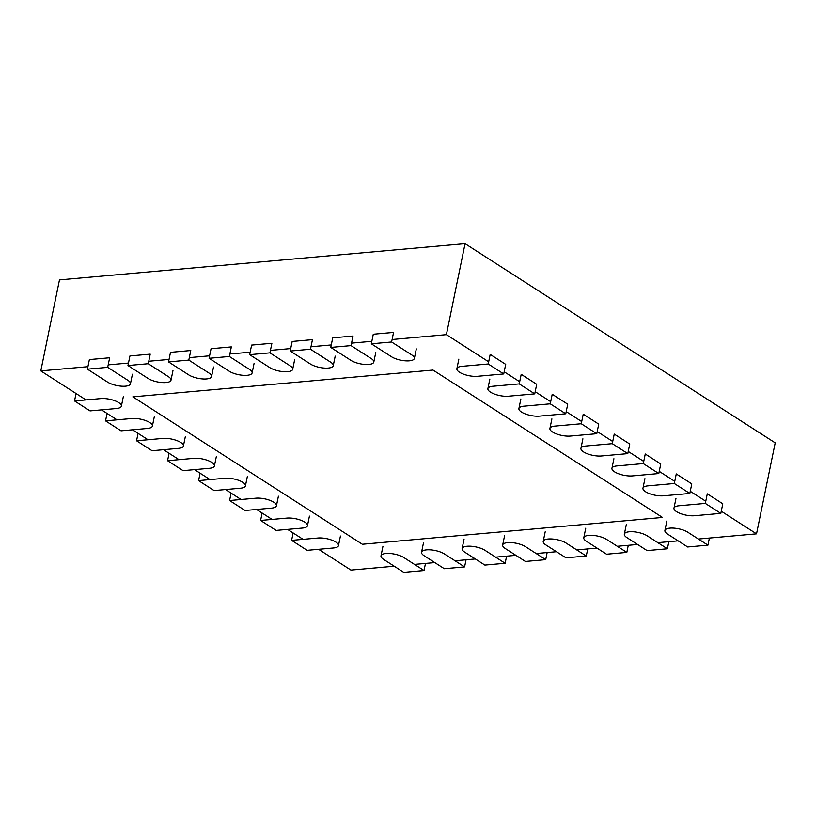 <?xml version="1.0" encoding="UTF-8"?>
<svg xmlns="http://www.w3.org/2000/svg" width="816" height="816" viewBox="0 0 816 816"><rect width="100%" height="100%" fill="white"/><g stroke="black" fill="none" stroke-linecap="round" stroke-linejoin="round"><path stroke-width="1.22" d="M698.414 539.039L756.524 533.848L775.2 442.853L465.069 243.668L59.476 279.898L40.8 370.892L87.924 366.68M318.597 549.301L350.931 570.078L394.22 566.212M414.497 564.397L434.785 562.591M455.063 560.776L475.34 558.96M495.618 557.155L515.896 555.339M536.173 553.534L556.461 551.718M576.739 549.913L597.016 548.097M617.294 546.281L637.571 544.476M657.859 542.66L678.137 540.855M303.083 539.345L287.579 529.39M272.075 519.425L256.571 509.47M241.057 499.504L225.553 489.549M210.049 479.594L194.534 469.628M179.03 459.673L163.526 449.708M148.022 439.753L132.508 429.797M117.004 419.832L101.5 409.877M85.996 399.911L40.8 370.892M756.524 533.848L721.273 511.214M705.769 501.248L690.254 491.293M674.75 481.338L659.246 471.373M643.742 461.417L628.228 451.452M612.724 441.497L597.22 431.542M581.716 421.576L566.202 411.621M550.698 401.656L535.194 391.7M519.69 381.745L504.176 371.78M488.672 361.825L446.393 334.662L465.069 243.668M108.202 364.874L128.479 363.059M148.757 361.253L169.045 359.438M189.322 357.622L209.6 355.817M229.877 354.001L250.155 352.196M270.443 350.38L290.72 348.575M310.998 346.759L331.276 344.944M351.553 343.138L371.831 341.323M392.119 339.517L446.393 334.662M362.355 544.262L662.49 517.456L433 370.056L132.865 396.862L362.355 544.262M707.941 545.159L687.664 546.975L667.498 534.021A12.995 4.427 11.6 0 1 664.907 530.502A12.995 4.427 11.6 0 1 673.975 528.136A12.995 4.427 11.6 0 1 687.786 532.216L707.941 545.159L709.4 538.06M371.331 343.801L373.289 334.223L393.567 332.418L391.609 341.996L411.764 354.94A12.995 4.427 11.6 0 1 414.355 358.459A12.995 4.427 11.6 0 1 405.297 360.825A12.995 4.427 11.6 0 1 391.486 356.745L371.331 343.801L391.609 341.996M667.386 548.78L647.098 550.596L626.943 537.642A12.995 4.427 11.6 0 1 624.352 534.123A12.995 4.427 11.6 0 1 633.42 531.767A12.995 4.427 11.6 0 1 647.221 535.837L667.386 548.78L668.845 541.681M330.766 347.422L332.734 337.844L353.012 336.039L351.043 345.617L371.209 358.561A12.995 4.427 11.6 0 1 373.799 362.08A12.995 4.427 11.6 0 1 364.732 364.446A12.995 4.427 11.6 0 1 350.931 360.376L330.766 347.422L351.043 345.617M626.821 552.401L606.543 554.217L586.388 541.273A12.995 4.427 11.6 0 1 583.787 537.754A12.995 4.427 11.6 0 1 592.855 535.388A12.995 4.427 11.6 0 1 606.665 539.458L626.821 552.401L628.279 545.302M290.21 351.043L292.179 341.465L312.457 339.66L310.488 349.238L330.643 362.182A12.995 4.427 11.6 0 1 333.244 365.701A12.995 4.427 11.6 0 1 324.176 368.067A12.995 4.427 11.6 0 1 310.366 363.997L290.21 351.043L310.488 349.238M586.265 556.022L565.988 557.838L545.822 544.894A12.995 4.427 11.6 0 1 543.232 541.375A12.995 4.427 11.6 0 1 552.299 539.009A12.995 4.427 11.6 0 1 566.11 543.079L586.265 556.022L587.724 548.923M249.645 354.674L251.614 345.097L271.891 343.281L269.933 352.859L290.088 365.803A12.995 4.427 11.6 0 1 292.679 369.322A12.995 4.427 11.6 0 1 283.621 371.688A12.995 4.427 11.6 0 1 269.81 367.618L249.645 354.674L269.933 352.859M545.71 559.654L525.422 561.459L505.267 548.515A12.995 4.427 11.6 0 1 502.676 544.996A12.995 4.427 11.6 0 1 511.734 542.63A12.995 4.427 11.6 0 1 525.545 546.7L545.71 559.654L547.159 552.544M209.09 358.295L211.058 348.718L231.336 346.902L229.367 356.48L249.533 369.424A12.995 4.427 11.6 0 1 252.124 372.953A12.995 4.427 11.6 0 1 243.056 375.309A12.995 4.427 11.6 0 1 229.245 371.239L209.09 358.295L229.367 356.48M505.145 563.275L484.867 565.08L464.712 552.136A12.995 4.427 11.6 0 1 462.111 548.617A12.995 4.427 11.6 0 1 471.179 546.251A12.995 4.427 11.6 0 1 484.99 550.321L505.145 563.275L506.603 556.175M168.535 361.916L170.503 352.339L190.781 350.523L188.812 360.101L208.967 373.055A12.995 4.427 11.6 0 1 211.568 376.574A12.995 4.427 11.6 0 1 202.501 378.93A12.995 4.427 11.6 0 1 188.69 374.86L168.535 361.916L188.812 360.101M464.59 566.896L444.312 568.701L424.147 555.757A12.995 4.427 11.6 0 1 421.556 552.238A12.995 4.427 11.6 0 1 430.624 549.872A12.995 4.427 11.6 0 1 444.424 553.952L464.59 566.896L466.048 559.796M127.969 365.537L129.938 355.96L150.215 354.144L148.257 363.722L168.412 376.676A12.995 4.427 11.6 0 1 171.003 380.195A12.995 4.427 11.6 0 1 161.935 382.561A12.995 4.427 11.6 0 1 148.135 378.481L127.969 365.537L148.257 363.722M424.024 570.517L403.747 572.332L383.591 559.378A12.995 4.427 11.6 0 1 381.001 555.859A12.995 4.427 11.6 0 1 390.058 553.493A12.995 4.427 11.6 0 1 403.869 557.573L424.024 570.517L425.483 563.417M87.414 369.158L89.383 359.581L109.66 357.775L107.692 367.353L127.857 380.297A12.995 4.427 11.6 0 1 130.448 383.816A12.995 4.427 11.6 0 1 121.38 386.182A12.995 4.427 11.6 0 1 107.569 382.102L87.414 369.158L107.692 367.353M720.824 513.376L722.792 503.798L707.288 493.843L705.32 503.421L678.953 505.777A12.995 4.427 11.6 0 0 673.975 508.144A12.995 4.427 11.6 0 0 680.656 513.631A12.995 4.427 11.6 0 0 694.467 515.732L720.824 513.376L705.32 503.421M291.618 540.365L317.985 538.019A12.995 4.427 11.6 0 1 331.786 540.121A12.995 4.427 11.6 0 1 338.467 545.608A12.995 4.427 11.6 0 1 333.489 547.975L307.122 550.331L291.618 540.365L293.138 532.96M689.816 493.466L691.784 483.878L676.27 473.923L674.312 483.5L647.945 485.857A12.995 4.427 11.6 0 0 642.967 488.223A12.995 4.427 11.6 0 0 649.648 493.711A12.995 4.427 11.6 0 0 663.449 495.812L689.816 493.466L674.312 483.5M260.61 520.455L286.967 518.099A12.995 4.427 11.6 0 1 300.778 520.2A12.995 4.427 11.6 0 1 307.459 525.688A12.995 4.427 11.6 0 1 302.481 528.054L276.114 530.41L260.61 520.455L262.13 513.04M658.798 473.545L660.766 463.967L645.262 454.002L643.294 463.58L616.927 465.936A12.995 4.427 11.6 0 0 611.949 468.302A12.995 4.427 11.6 0 0 618.63 473.79A12.995 4.427 11.6 0 0 632.441 475.901L658.798 473.545L643.294 463.58M229.592 500.534L255.959 498.178A12.995 4.427 11.6 0 1 269.759 500.279A12.995 4.427 11.6 0 1 276.44 505.767A12.995 4.427 11.6 0 1 271.463 508.133L245.096 510.49L229.592 500.534L231.112 493.119M627.79 453.625L629.758 444.047L614.244 434.092L612.286 443.669L585.919 446.015A12.995 4.427 11.6 0 0 580.941 448.382A12.995 4.427 11.6 0 0 587.622 453.869A12.995 4.427 11.6 0 0 601.423 455.981L627.79 453.625L612.286 443.669M198.584 480.614L224.941 478.258A12.995 4.427 11.6 0 1 238.751 480.369A12.995 4.427 11.6 0 1 245.432 485.857A12.995 4.427 11.6 0 1 240.455 488.223L214.088 490.569L198.584 480.614L200.104 473.198M596.771 433.704L598.74 424.126L583.236 414.171L581.267 423.749L554.9 426.105A12.995 4.427 11.6 0 0 549.923 428.471A12.995 4.427 11.6 0 0 556.604 433.959A12.995 4.427 11.6 0 0 570.415 436.06L596.771 433.704L581.267 423.749M167.566 460.693L193.933 458.337A12.995 4.427 11.6 0 1 207.733 460.448A12.995 4.427 11.6 0 1 214.414 465.936A12.995 4.427 11.6 0 1 209.437 468.302L183.07 470.659L167.566 460.693L169.085 453.288M565.763 413.783L567.732 404.206L552.218 394.25L550.259 403.828L523.892 406.184A12.995 4.427 11.6 0 0 518.915 408.551A12.995 4.427 11.6 0 0 525.596 414.038A12.995 4.427 11.6 0 0 539.396 416.14L565.763 413.783L550.259 403.828M136.558 440.773L162.914 438.427A12.995 4.427 11.6 0 1 176.725 440.528A12.995 4.427 11.6 0 1 183.406 446.015A12.995 4.427 11.6 0 1 178.429 448.382L152.062 450.738L136.558 440.773L138.077 433.367M534.745 393.873L536.714 384.295L521.21 374.33L519.241 383.908L492.874 386.264A12.995 4.427 11.6 0 0 487.897 388.63A12.995 4.427 11.6 0 0 494.578 394.118A12.995 4.427 11.6 0 0 508.388 396.219L534.745 393.873L519.241 383.908M105.539 420.862L131.906 418.506A12.995 4.427 11.6 0 1 145.707 420.607A12.995 4.427 11.6 0 1 152.388 426.095A12.995 4.427 11.6 0 1 147.41 428.461L121.043 430.817L105.539 420.862L107.059 413.447M503.737 373.952L505.706 364.375L490.192 354.409L488.233 363.987L461.866 366.343A12.995 4.427 11.6 0 0 456.889 368.71A12.995 4.427 11.6 0 0 463.57 374.197A12.995 4.427 11.6 0 0 477.37 376.309L503.737 373.952L488.233 363.987M74.531 400.942L100.888 398.585A12.995 4.427 11.6 0 1 114.699 400.687A12.995 4.427 11.6 0 1 121.38 406.174A12.995 4.427 11.6 0 1 116.402 408.541L90.035 410.897L74.531 400.942L76.051 393.526M666.876 520.924L664.907 530.502M416.323 348.881L414.355 358.459M626.321 524.545L624.352 534.123M375.768 352.502L373.799 362.08M585.755 528.166L583.787 537.754M335.203 356.123L333.244 365.701M545.2 531.797L543.232 541.375M294.647 359.744L292.679 369.322M504.645 535.418L502.676 544.996M254.092 363.365L252.124 372.953M464.08 539.039L462.111 548.617M213.527 366.996L211.568 376.574M423.524 542.66L421.556 552.238M172.972 370.617L171.003 380.195M382.959 546.281L381.001 555.859M132.416 374.238L130.448 383.816M675.944 498.566L673.975 508.144M340.435 536.03L338.467 545.608M644.936 478.645L642.967 488.223M309.427 516.11L307.459 525.688M613.918 458.725L611.949 468.302M278.409 496.189L276.44 505.767M582.899 438.804L580.941 448.382M247.401 476.279L245.432 485.857M551.891 418.894L549.923 428.471M216.383 456.358L214.414 465.936M520.873 398.973L518.915 408.551M185.375 436.438L183.406 446.015M489.865 379.052L487.897 388.63M154.357 416.517L152.388 426.095M458.847 359.132L456.889 368.71M123.349 396.596L121.38 406.174"/></g></svg>
